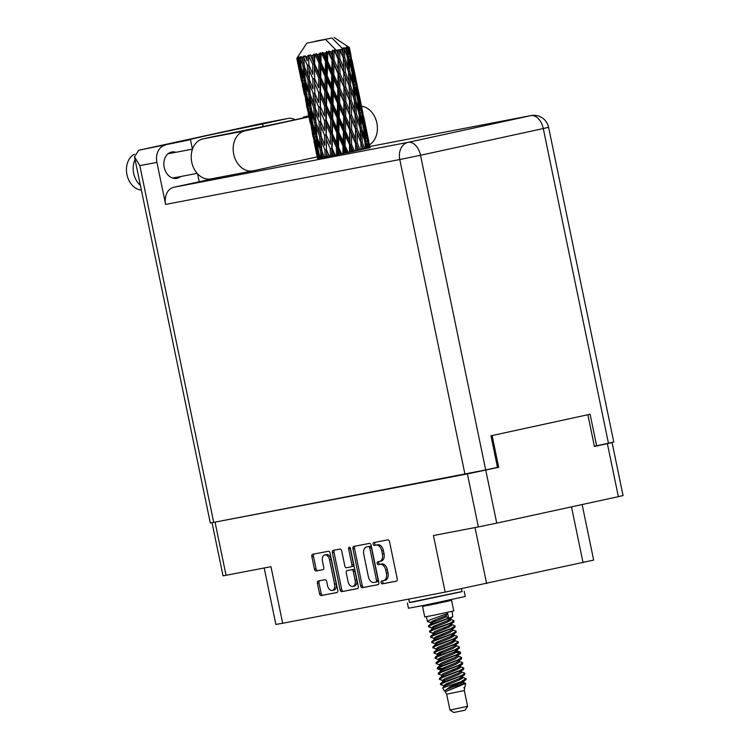 <?xml version="1.0" encoding="UTF-8"?>
<svg xmlns="http://www.w3.org/2000/svg" width="750" height="750" viewBox="0 0 750 750"><rect width="100%" height="100%" fill="white"/><g stroke="black" fill="none" stroke-linecap="round" stroke-linejoin="round"><path stroke-width="1.12" d="M319.65 580.744A2.109 1.341 -102.3 0 0 319.003 582.966L317.391 583.322A2.109 1.341 -102.3 0 1 318.263 581.006A2.109 1.341 -102.3 0 0 318.263 581.006L324.947 579.722A2.109 1.341 -102.3 0 1 326.7 581.531L327.544 585.609A5.644 3.591 -102.3 0 0 332.269 590.447L333.891 590.1A5.644 3.591 -102.3 0 0 336.225 583.903L331.153 559.444A5.644 3.591 -102.3 0 0 326.475 554.597A5.644 3.591 -102.3 0 0 326.428 554.606A5.644 3.591 -102.3 0 0 326.372 554.616M331.153 559.444L329.541 559.791A5.644 3.591 -102.3 0 0 324.862 554.944A5.644 3.591 -102.3 0 0 324.806 554.963A5.644 3.591 -102.3 0 0 322.472 561.15L323.766 567.394A2.109 1.341 -102.3 0 1 322.894 569.709A2.109 1.341 -102.3 0 0 322.894 569.709L316.209 570.984A2.109 1.341 -102.3 0 1 314.456 569.175L311.85 556.584A2.109 1.341 -102.3 0 1 312.722 554.269A2.109 1.341 -102.3 0 1 312.741 554.269L328.322 551.278A2.109 1.341 -102.3 0 1 330.075 553.088L337.762 590.25A2.109 1.341 -102.3 0 1 336.891 592.566A2.109 1.341 -102.3 0 1 336.872 592.575L321.3 595.556A2.109 1.341 -102.3 0 1 319.547 593.747L317.391 583.322M349.247 547.266A1.472 0.938 -102.3 0 0 349.237 547.266A1.472 0.938 -102.3 0 0 348.619 548.888L351.872 564.581A2.109 1.341 -102.3 0 1 351 566.897A2.109 1.341 -102.3 0 0 351 566.897L346.556 567.75A2.109 1.341 -102.3 0 1 344.812 565.931L341.691 550.866A2.109 1.341 -102.3 0 0 339.938 549.047L333.272 550.331A2.109 1.341 -102.3 0 0 333.253 550.331A2.109 1.341 -102.3 0 0 332.381 552.647L340.078 589.809A2.109 1.341 -102.3 0 0 341.822 591.619L357.403 588.638A2.109 1.341 -102.3 0 0 357.422 588.628A2.109 1.341 -102.3 0 0 358.294 586.312L350.475 548.531A1.472 0.938 -102.3 0 0 349.247 547.266M350.203 547.847A1.472 0.938 -102.3 0 0 350.241 548.541L348.619 548.888M213.816 522.356L467.391 473.916L498.694 467.316L492.122 435.562M485.756 470.128L496.734 523.134L618.366 496.659L607.388 443.653L612.084 442.556L609.422 443.006M587.869 414.722L594.441 446.475L607.388 443.653M332.269 590.447A5.644 3.591 -102.3 0 0 334.603 584.259L329.541 559.791M352.913 548.709L360.609 585.872A2.109 1.341 -102.3 0 0 362.353 587.681L377.934 584.7A2.109 1.341 -102.3 0 0 377.953 584.691A2.109 1.341 -102.3 0 0 378.825 582.384L371.128 545.222A2.109 1.341 -102.3 0 0 369.384 543.403L353.803 546.394A2.109 1.341 -102.3 0 0 353.784 546.394A2.109 1.341 -102.3 0 0 352.913 548.709L354.525 548.362L362.222 585.525A2.109 1.341 -102.3 0 0 363.975 587.334L378.188 584.606M383.541 580.622L381.722 580.969A1.472 0.938 -102.3 0 0 381.713 580.969A1.472 0.938 -102.3 0 0 381.103 582.6A1.472 0.938 -102.3 0 0 382.322 583.856L396.347 581.166A2.109 1.341 -102.3 0 0 396.366 581.166A2.109 1.341 -102.3 0 0 397.238 578.85L389.541 541.688A2.109 1.341 -102.3 0 0 387.797 539.878L373.772 542.569A1.472 0.938 -102.3 0 0 373.753 542.569A1.472 0.938 -102.3 0 0 373.144 544.2A1.472 0.938 -102.3 0 0 374.372 545.456L376.181 545.109A6.75 4.303 -102.3 0 1 381.778 550.903L382.416 553.997A6.75 4.303 -102.3 0 1 379.631 561.403A6.75 4.303 -102.3 0 1 379.566 561.422L377.747 561.769A1.472 0.938 -102.3 0 0 377.728 561.769A1.472 0.938 -102.3 0 0 377.128 563.4A1.472 0.938 -102.3 0 0 378.347 564.656L380.156 564.309A6.75 4.303 -102.3 0 1 385.753 570.103L386.391 573.206A6.75 4.303 -102.3 0 1 383.606 580.603A6.75 4.303 -102.3 0 1 383.541 580.622M215.072 522.291L226.05 575.297L270.966 566.681L282.684 623.269L445.162 592.116L433.444 535.528L478.359 526.922L467.391 473.916M582.15 504.544L593.653 560.1L445.162 592.116M282.684 623.269L275.878 624.431L264.188 567.984M498.694 467.316L477.291 471.722M383.672 580.594L385.153 580.266A6.75 4.303 -102.3 0 0 385.219 580.256A6.75 4.303 -102.3 0 0 388.012 572.85L386.391 573.206M379.153 561.497A1.472 0.938 -102.3 0 0 378.778 563.203A1.472 0.938 -102.3 0 0 379.959 564.3L381.778 563.953A6.75 4.303 -102.3 0 1 387.375 569.756L388.012 572.85M379.697 561.384L381.178 561.066A6.75 4.303 -102.3 0 0 381.244 561.056A6.75 4.303 -102.3 0 0 384.037 553.65L382.416 553.997M375.178 542.297A1.472 0.938 -102.3 0 0 374.803 544.003A1.472 0.938 -102.3 0 0 375.984 545.1L377.803 544.753A6.75 4.303 -102.3 0 1 383.391 550.547L384.037 553.65M383.128 580.697A1.472 0.938 -102.3 0 0 382.753 582.403A1.472 0.938 -102.3 0 0 383.934 583.509L396.6 581.081M355.172 546.131A2.109 1.341 -102.3 0 0 354.525 548.362M377.512 581.728L375.9 582.084A1.472 0.938 -102.3 0 0 375.9 582.084A1.472 0.938 -102.3 0 0 376.509 580.462L369.75 547.847A1.472 0.938 -102.3 0 0 368.531 546.572L366.609 546.938A6.75 4.303 -102.3 0 0 366.544 546.956A6.75 4.303 -102.3 0 0 363.759 554.363L368.372 576.656A6.75 4.303 -102.3 0 0 373.969 582.45L377.503 581.737A1.472 0.938 -102.3 0 0 377.512 581.728A1.472 0.938 -102.3 0 0 378.122 580.116L376.509 580.462M368.1 546.619A6.75 4.303 -102.3 0 1 368.166 546.6A6.75 4.303 -102.3 0 1 368.231 546.591L370.144 546.225A1.472 0.938 -102.3 0 1 371.372 547.491L378.122 580.116M357.656 588.544L341.822 591.619M334.641 550.069A2.109 1.341 -102.3 0 0 334.003 552.291L341.691 589.462A2.109 1.341 -102.3 0 0 343.444 591.272M352.622 566.541L352.594 566.55A2.109 1.341 -102.3 0 0 352.622 566.541A2.109 1.341 -102.3 0 0 353.494 564.225L350.241 548.541M348.047 581.578A5.644 3.591 -102.3 0 0 352.781 586.406A5.644 3.591 -102.3 0 0 355.116 580.219L353.325 571.603A2.109 1.341 -102.3 0 0 351.581 569.784L347.156 570.637A2.109 1.341 -102.3 0 0 347.137 570.637A2.109 1.341 -102.3 0 0 346.266 572.953L348.047 581.578M352.781 586.406L354.394 586.059A5.644 3.591 -102.3 0 0 356.728 579.872L355.116 580.219M348.75 570.291L348.769 570.281A2.109 1.341 -102.3 0 0 348.731 570.291A2.109 1.341 -102.3 0 0 348.75 570.291L353.194 569.438A2.109 1.341 -102.3 0 1 354.947 571.247L356.728 579.872M314.109 554.006A2.109 1.341 -102.3 0 0 313.472 556.228L316.078 568.828A2.109 1.341 -102.3 0 0 317.822 570.637L323.128 569.616M319.003 582.966L321.169 593.391A2.109 1.341 -102.3 0 0 322.913 595.209L337.125 592.481M596.044 445.903L594.412 446.297M226.05 575.297L223.031 575.812L212.053 522.806M496.734 523.134L478.359 526.922M612.084 442.556L623.062 495.562L618.366 496.659M369.469 144.797A20.409 15.722 79.1 0 0 376.866 123.019A20.409 15.722 79.1 0 0 361.528 106.2M141.375 190.153A18.797 14.484 -100.9 0 1 126.938 174.628A18.797 14.484 -100.9 0 1 134.409 154.191M140.381 185.344A18.797 14.484 -100.9 0 1 133.659 173.334A18.797 14.484 -100.9 0 1 135.047 159.562M180.619 176.541A13.425 10.341 -100.9 0 1 176.841 178.359A13.425 10.341 -100.9 0 1 164.203 167.372A13.425 10.341 -100.9 0 1 171.778 151.988A13.425 10.341 -100.9 0 1 175.969 152.278M317.484 158.372L353.681 151.378L370.078 147.487M303.684 117.816L303.516 117.009L308.691 115.884M295.031 119.737A15.037 11.587 79.1 0 0 288.159 118.416A15.037 11.587 79.1 0 0 287.944 118.463L261.45 123.544L138.684 150.262L134.484 156.844L139.828 165.638L213.703 522.384L210.3 522.966L134.484 156.844M138.684 150.262L190.491 139.669L192.45 149.119M165.178 145.181A15.037 11.587 79.1 0 0 156.909 162.366L165.619 204.431A15.037 11.587 -100.9 0 1 173.897 187.247L224.606 176.297M197.559 173.803L199.219 181.828M173.897 187.247L408.056 142.35L530.812 115.631A15.037 9.581 -102.3 0 1 543.281 128.55L548.587 127.303L613.753 441.975L608.447 443.222L543.281 128.55L420.516 155.269L485.681 469.941L497.484 467.372L490.95 435.816L590.1 414.244L596.634 445.791L608.447 443.222M594.394 446.222L596.634 445.791M485.681 469.941L213.703 522.384M263.156 126.516L262.631 123.966L287.944 118.463M262.631 123.966A53.709 0.656 -11.7 0 0 189.169 139.8A53.709 0.656 -11.7 0 0 190.491 139.669M252.928 170.869L210.966 178.912A20.409 15.722 79.1 0 1 191.719 162.028A20.409 15.722 79.1 0 1 202.988 138.891L244.95 130.847A20.409 15.722 79.1 0 0 233.681 153.975A20.409 15.722 79.1 0 0 252.928 170.869A20.409 15.722 79.1 0 0 253.228 170.812L317.184 156.891M202.988 138.891L214.875 136.303A59.072 0.722 -11.7 0 0 308.841 116.634M308.719 116.044A59.072 0.722 -11.7 0 0 303.516 117.009M244.95 130.847L308.906 116.925M467.606 706.341L449.934 709.997L453.741 712.5L463.05 710.625L465.103 710.147L467.606 706.341L464.334 690.562L464.747 686.766M449.934 709.997L446.663 694.219L464.334 690.562M426.009 605.588L422.559 606.422L424.734 616.941L433.106 615.375L453.769 610.931L451.594 600.413L448.097 601.013M422.559 606.422L451.594 600.413M425.878 604.969L426.028 605.709L432.394 604.509L448.116 601.134L447.966 600.403M446.006 691.406L465.703 683.419L463.125 682.294M444.3 690.741L442.688 687.881L464.859 680.466L449.85 687.009L444.6 690.994M465.703 683.419L465.122 686.447L463.847 687.825L464.409 687.609M449.438 683.934L445.294 684.319M435.234 627.028L432.122 627.188M432.722 628.266L428.522 626.747L431.25 625.078L452.812 616.678L452.1 611.362M433.322 626.475L437.1 626.241M428.522 626.747L428.597 625.716L431.109 624.422L448.641 618.066L446.475 616.772L446.203 615.459L447.684 613.462L448.641 618.066M434.147 621.769L431.034 621.928M431.634 623.006L427.434 621.487L430.162 619.819L447.684 613.462M444.703 686.109L440.503 684.591L443.231 682.922L464.794 674.522L464.456 672.984L461.166 671.841M440.503 684.591L440.578 683.559L443.091 682.266L460.622 675.909L464.944 673.359M444.347 679.716L443.016 679.772M443.606 680.85L439.416 679.331L442.134 677.663L463.706 669.272L463.369 667.725L459.862 666.516M439.416 679.331L439.481 678.3L442.003 677.006L459.525 670.65L463.856 668.1M441.788 676.444L441.516 675.131L438.328 674.072L441.047 672.403L462.619 664.012L462.272 662.466L458.775 661.266M438.328 674.072L438.394 673.05L440.916 671.747L458.438 665.391L462.759 662.841M443.944 669.094L440.831 669.253M441.431 670.341L437.241 668.812L439.959 667.144L461.522 658.753L461.184 657.206L457.894 656.072M445.809 668.306L437.475 668.419M437.241 668.812L437.306 667.791L439.828 666.487L457.35 660.141L461.672 657.581M439.753 664.941L436.144 663.553L438.872 661.884L460.434 653.494L460.097 651.947L454.997 651.712M436.144 663.553L436.219 662.531L438.731 661.228L456.262 654.881L460.584 652.331M438.516 660.666L438.244 659.353L435.056 658.303L437.784 656.625L459.347 648.234L459.009 646.697L455.719 645.553M435.056 658.303L435.131 657.272L437.644 655.969L455.175 649.622L459.497 647.072M440.681 653.316L437.569 653.475M440.934 654.722L437.578 654.422L433.969 653.044L436.697 651.366L458.259 642.975L458.409 641.812L455.222 640.753L454.95 639.441M438.769 652.762L442.538 652.537M433.969 653.044L434.044 652.013L436.556 650.709L454.088 644.363L458.409 641.812M436.491 649.163L432.881 647.784L435.609 646.106L457.172 637.716L456.834 636.178L453.328 634.969M432.881 647.784L432.947 646.753L435.469 645.45L452.991 639.103L457.322 636.553M438.497 642.806L435.384 642.966M435.984 644.044L431.794 642.525L434.513 640.847L456.084 632.456L455.738 630.919L452.447 629.775M440.363 642.019L436.566 642.253M431.794 642.525L431.859 641.494L434.381 640.191L451.903 633.844L456.234 631.294M437.409 637.547L434.297 637.706M434.897 638.784L430.706 637.266L433.425 635.597L454.997 627.197L454.65 625.659L451.153 624.45M439.275 636.759L435.478 636.994M430.706 637.266L430.772 636.234L433.294 634.931L450.816 628.584L455.138 626.034M433.228 633.384L429.609 632.006L432.338 630.337L453.9 621.938L453.562 620.4L450.066 619.191M429.609 632.006L429.684 630.975L432.206 629.681L449.728 623.325L454.05 620.775M464.859 680.466L466.144 679.453L466.031 678.619L462.037 677.034M461.925 678.628L458.878 678.731M461.709 681.169L466.031 678.619M462.703 677.962L460.444 678.009M459.75 668.119L456.703 668.222M460.528 667.453L458.269 667.491M441.769 658.575L439.988 658.678M460.444 652.697L453.431 652.444M454.303 641.822L451.256 641.925M455.081 641.156L452.822 641.203M453.216 636.562L450.169 636.666M453.994 635.897L451.734 635.944M451.031 626.044L447.994 626.147M451.819 625.378L449.55 625.425M449.944 620.784L446.906 620.887M450.731 620.119L448.463 620.166M436.012 620.981L432.234 621.216M362.597 149.466L362.475 146.681L363.459 149.278M366.591 148.584L366.337 145.809L367.2 148.453M364.772 148.987L362.259 142.134L361.659 132.112L364.922 141.534L365.484 148.837M362.259 142.134L360.797 142.434L362.475 146.681M368.072 148.256L365.906 141.309L364.819 131.391L367.566 140.916L368.512 148.153M363.516 127.078L364.519 137.016L361.331 127.584L360.506 117.638L363.516 127.078M365.906 141.309L364.509 141.6M364.5 140.297L364.519 137.016M361.331 127.584L359.897 127.884L361.659 132.112M365.025 142.819L366.337 145.809M364.266 126.9L362.916 117.056L365.381 126.609L366.928 136.434L364.266 126.9L362.925 127.181M361.725 112.716L363 122.597L360.066 113.119L358.978 103.2L361.725 112.716M366.928 136.434L366.872 138.422M362.944 125.25L363 122.597M360.066 113.119L358.669 113.409M363.712 128.972L364.819 131.391M359.184 114.628L360.506 117.638M332.016 38.034L315.384 41.222L332.016 38.034L342.938 49.059L343.144 53.325L341.625 49.35L342.909 49.069L336.3 50.334M344.231 48.778L347.409 56.972L348.159 66.947L344.747 57.572L344.231 48.778L342.712 47.991L342.938 49.059M345.675 48.45L346.603 48.234L347.006 52.462L345.675 48.45L343.903 47.728L344.55 48.703M347.447 48.038L350.053 56.353L351.319 66.216L348.394 56.747L347.447 48.038L345.966 47.25L346.603 48.234M348.309 47.822L348.788 47.7L349.416 51.881L348.309 47.822L346.706 47.072L347.653 47.981M349.144 47.606L352.95 65.803L349.144 47.606L347.766 46.8L348.788 47.7M351.122 56.034L349.378 47.513L348.019 46.716L349.209 47.578M350.231 51.637L349.369 47.503L334.134 37.5M362.241 112.594L360.609 102.787L364.622 122.175L362.241 112.594L360.984 112.856M359.55 98.438L361.088 108.244L358.434 98.728L357.075 88.866L359.55 98.438M364.622 122.175L364.575 123.384M361.031 110.231L361.088 108.244M358.434 98.728L357.094 99.009M362.072 115.266L362.916 117.056M357.881 100.791L358.978 103.2M362.794 112.406L357.75 88.331M356.953 84.225L358.781 93.994L356.4 84.394L354.769 74.616L356.953 84.225M359.803 98.362L358.65 98.606M358.734 95.213L358.781 93.994M356.4 84.394L355.144 84.666M360.084 101.7L360.609 102.787M356.241 87.075L357.075 88.866M356.953 84.197L351.909 60.141M353.962 70.172L352.819 70.425M354.244 73.519L354.769 74.616M360.159 150L357.356 143.203L357.159 133.106L360.853 142.444L361.097 149.794M357.431 150.581L357.413 147.787L358.491 150.356M357.356 143.203L355.931 143.494L358.725 150.309M354.525 151.2L351.516 144.45L351.6 134.306L357.413 147.787M360.122 127.856L360.656 137.888L357.028 128.541L356.644 118.5L360.122 127.856M357.028 128.541L355.575 128.841L359.616 139.275M360.797 142.434L360.656 137.888M351.525 115.013L351.319 104.925L355.012 114.253L355.341 124.312L351.525 115.013L350.1 115.303L357.159 133.106M359.081 113.344L359.841 123.319L356.419 113.944L355.819 103.931L359.081 113.344M359.897 127.884L359.841 123.319M356.419 113.944L354.966 114.244L356.644 118.5M357.675 98.906L358.678 108.825L355.5 99.413L354.666 89.438L357.675 98.906M358.659 112.106L358.678 108.825M355.5 99.413L354.056 99.713L355.819 103.931M355.894 84.525L357.159 94.416L354.234 84.928L353.147 75.028L355.894 84.525M357.113 97.078L357.159 94.416M354.234 84.928L352.828 85.219M353.344 86.438L354.666 89.438M353.709 70.247L355.256 80.062L352.594 70.537L351.234 60.675L353.709 70.247M355.191 82.041L355.256 80.062M352.594 70.537L351.253 70.819M352.041 72.609L353.147 75.028M352.903 67.013L352.95 65.803M350.559 56.222L349.312 56.484M350.4 58.884L351.234 60.675M355.444 128.878L355.594 138.984L351.619 129.703L351.572 119.606L355.444 128.878L355.341 124.312M355.622 143.578L355.622 150.966M351.412 151.856L351.45 149.053L352.603 151.603M351.516 144.45L350.222 144.713L353.184 151.481M348.216 152.531L345.103 145.8L345.338 135.628L349.556 144.872L350.222 144.713L351.459 149.053M351.619 129.703L350.241 129.984L355.931 143.494L355.594 138.984M349.753 130.106L349.631 140.259L345.441 131.016L345.619 120.872L349.753 130.106L350.241 129.984L351.6 134.306M345.778 101.531L345.741 91.406L349.603 100.706L349.753 110.794L345.778 101.531L344.409 101.812L351.572 119.606M354.291 99.675L354.816 109.688L351.197 100.359L350.803 90.309L354.291 99.675M351.197 100.359L349.744 100.659L353.775 111.084M354.966 114.244L354.816 109.688M345.684 86.822L345.487 76.753L349.172 86.062L349.5 96.131L345.684 86.822L344.259 87.112L351.319 104.925M353.241 85.153L354 95.138L350.578 85.753L349.988 75.759L353.241 85.153M354.056 99.713L354 95.138M350.578 85.753L349.125 86.053L350.803 90.309M351.844 70.716L352.847 80.634L349.659 71.222L348.825 61.247L351.844 70.716M352.819 83.916L352.847 80.634M349.659 71.222L348.225 71.522L349.988 75.759M351.272 68.878L351.319 66.216M348.394 56.747L346.997 57.047M347.512 58.256L348.825 61.247M349.359 53.869L349.416 51.881M349.781 115.388L349.781 125.512L345.684 116.259L345.769 106.116L349.781 115.388L349.753 110.794M349.556 144.872L349.416 152.278M344.906 153.216L344.981 150.412L346.163 152.953M345.103 145.8L344.006 146.016L347.062 152.766M341.625 153.9L338.512 147.169L338.766 136.997L343.041 146.231L344.006 146.016L344.981 150.412M345.441 131.016L344.231 131.25L350.222 144.713L349.631 140.259M343.406 131.438L343.163 141.609L338.878 132.384L339.15 122.231L343.406 131.438L344.231 131.25L345.338 135.628M345.684 116.259L344.381 116.522L350.241 129.984L349.781 125.512M343.716 116.672L343.519 126.834L339.262 117.609L339.506 107.447L343.716 116.672L344.381 116.522L345.619 120.872M339.844 88.069L339.928 77.944L343.941 87.197L343.941 97.331L339.844 88.069L338.541 88.331L345.769 106.116M349.603 100.706L349.5 96.131M339.947 73.341L339.9 63.225L343.772 72.525L343.912 82.613L339.947 73.341L338.569 73.622L345.741 91.406M348.45 71.494L348.984 81.506L345.356 72.178L344.962 62.119L348.45 71.494M345.356 72.178L343.903 72.478L347.934 82.894M349.125 86.053L348.984 81.506M339.844 58.641L339.675 49.772L343.341 57.881L343.659 67.941L339.844 58.641L338.428 58.931L345.487 76.753M348.225 71.522L348.159 66.947M344.747 57.572L343.294 57.872L344.962 62.119M346.988 55.744L347.006 52.462M343.912 101.925L343.791 112.059L339.6 102.844L339.778 92.681L343.912 101.925L344.409 101.812L343.941 97.331M343.041 146.231L342.844 153.647M338.344 154.575L338.4 151.762L339.581 154.322M338.512 147.169L337.688 147.319L340.734 154.078M335.175 155.213L332.166 148.453L332.288 138.319L336.488 147.581L337.688 147.319L338.4 151.762M338.878 132.384L337.913 132.562L344.006 146.016L343.163 141.609M336.825 132.806L336.581 142.969L332.362 133.716L332.569 123.591L336.825 132.806L337.913 132.562L338.766 136.997M339.262 117.609L338.166 117.825L344.231 131.25L343.519 126.834M337.2 118.041L336.938 128.203L332.672 118.969L332.925 108.806L337.2 118.041L338.166 117.825L339.15 122.231M339.6 102.844L338.391 103.078L344.381 116.522L343.791 112.059M337.575 103.266L337.322 113.419L333.047 104.203L333.309 94.031L337.575 103.266L338.391 103.078L339.506 107.447M333.769 74.653L333.947 64.491L338.081 73.744L337.959 83.878L333.769 74.653L332.559 74.897L338.541 88.331L339.778 92.681M343.941 87.197L343.912 82.613M334.003 59.888L334.088 50.981L334.584 50.869L338.109 59.016L338.109 69.131L334.003 59.888L332.709 60.15L339.928 77.944M343.772 72.525L343.659 67.941M325.547 39.441L306.797 43.163L325.547 39.441L336.441 50.475L338.034 50.137L338.081 54.431L336.441 50.475L334.575 49.762L339.9 63.225M341.625 49.35L340.162 49.65L342.094 54.684M343.294 57.872L343.144 53.325M337.884 88.481L337.678 98.653L333.422 89.419L333.666 79.266L337.884 88.481L338.541 88.331L337.959 83.878M336.488 147.581L336.347 154.978M332.119 155.831L332.128 153.038L333.263 155.606M332.166 148.453L331.669 148.537L334.603 155.334M329.278 156.403L326.456 149.597L326.316 139.519L330.291 148.828L331.669 148.537L332.128 153.038M332.362 133.716L331.697 133.837L337.688 147.319L336.581 142.969M330.394 134.119L330.309 144.244L326.288 134.944L326.297 124.856L330.394 134.119L331.697 133.837L332.288 138.319M332.672 118.969L331.847 119.128L337.913 132.562L336.938 128.203M330.647 119.391L330.459 129.525L326.325 120.263L326.447 110.138L330.647 119.391L331.847 119.128L332.569 123.591M333.047 104.203L332.081 104.391L338.166 117.825L337.322 113.419M330.984 104.634L330.741 114.778L326.522 105.544L326.728 95.391L330.984 104.634L332.081 104.391L332.925 108.806M333.422 89.419L332.325 89.634L338.391 103.078L337.678 98.653M331.369 89.841L331.106 100.022L326.831 90.778L327.094 80.634L331.369 89.841L332.325 89.634L333.309 94.031M327.591 61.237L327.806 52.303L328.341 52.191L332.044 60.309L331.847 70.453L327.591 61.237L326.494 61.453L332.559 74.897L333.666 79.266M338.081 73.744L338.569 73.622L338.109 69.131M330.347 51.769L332.184 51.384L332.119 55.706L330.347 51.769L328.65 51.019L333.947 64.491M339.675 49.772L338.034 50.137M338.109 59.016L338.081 54.431M334.575 49.762L334.584 50.869M331.734 75.075L331.491 85.237L327.206 76.022L327.469 65.85L331.734 75.075L332.559 74.897L331.847 70.453M330.291 148.828L330.309 156.197M326.634 156.928L326.559 154.153L327.6 156.741M334.088 50.981L332.738 50.156L332.184 51.384M296.897 58.406L297.853 62.522L296.897 58.406L297.638 57.141L296.784 58.397L306.797 43.163M297.562 58.322L300.056 66.722L301.397 76.519L298.912 66.9L297.562 58.322L298.191 57.075L297.141 58.378M298.312 58.191L299.034 58.069L299.513 62.259L298.312 58.191L298.706 57L297.694 58.294M299.934 57.9L303.019 66.178L303.844 76.087L300.825 66.581L300.3 56.719L299.034 58.069M301.294 57.656L302.428 57.441L302.7 61.669L301.284 56.541L300.206 57.853M303.769 57.178L307.35 65.344L307.725 75.347L304.237 65.953L303.825 56.053L302.428 57.441M305.634 56.812L307.125 56.522L307.228 60.797L305.222 55.781L304.144 57.103M308.812 56.184L312.778 64.275L312.816 74.353L308.944 65.034L308.541 55.134L307.125 56.522M311.072 55.734L312.825 55.387L312.797 59.691L310.266 54.787L309.281 56.1M314.756 54.994L315.281 54.891L318.975 63.019L318.788 73.153L314.653 63.891L314.756 54.994L314.156 54.009L312.825 55.387M317.269 54.487L319.172 54.094L319.069 58.416L317.269 54.487L316.097 53.616L315.281 54.891M321.225 53.672L321.769 53.559L325.528 61.669L325.266 71.822L321 62.606L321.225 53.672L320.325 52.744L319.172 54.094M323.831 53.138L325.763 52.734L325.65 57.056L323.831 53.138L322.359 52.331L321.769 53.559M327.806 52.303L326.653 51.431L325.763 52.734M328.65 51.019L328.341 52.191M326.456 149.597L329.053 156.45M324.291 157.387L321.75 150.516L321.225 140.522L324.862 149.906L326.316 149.606L326.559 154.153M326.288 134.944L330.309 144.244M324.544 135.291L324.731 145.35L321.038 135.984L320.719 125.972L324.544 135.291L325.959 134.991L326.316 139.519M326.325 120.263L325.828 120.347L331.697 133.837L330.459 129.525M324.459 120.638L324.488 130.725L320.616 121.406L320.475 111.338L324.459 120.638L325.828 120.347L326.297 124.856M326.522 105.544L325.856 105.666L331.847 119.128L330.741 114.778M324.562 105.947L324.469 116.044L320.447 106.772L320.456 96.666L324.562 105.947L325.856 105.666L326.447 110.138M326.831 90.778L326.016 90.938L332.081 104.391L331.106 100.022M324.806 91.191L324.628 101.344L320.484 92.072L320.616 81.966L324.806 91.191L326.016 90.938L326.728 95.391M327.206 76.022L326.241 76.209L332.325 89.634L331.491 85.237M325.153 76.444L324.909 86.588L320.691 77.353L320.887 67.2L325.153 76.444L326.241 76.209L327.094 80.634M322.359 52.331L326.494 61.453L327.469 65.85M332.044 60.309L332.709 60.15L332.119 55.706M324.862 149.906L325.125 157.228M322.219 157.791L322.031 155.025L322.969 157.65M320.531 158.119L318.337 151.144L317.334 141.263L320.531 150.741L321.975 150.45L322.031 155.025M322.444 139.594L324.731 145.35M319.622 136.256L320.212 146.231L316.941 136.762L316.2 126.844L319.622 136.256L321.075 135.956L321.225 140.522M320.616 121.406L324.488 130.725M319.022 121.716L319.406 131.728L315.909 122.316L315.384 112.341L319.022 121.716L320.475 121.416L320.719 125.972M320.447 106.772L324.469 116.044M318.703 107.119L318.9 117.159L315.197 107.803L314.878 97.772L318.703 107.119L320.128 106.819L320.475 111.338M320.484 92.072L319.988 92.156L325.856 105.666L324.628 101.344M318.619 92.447L318.656 102.544L314.775 93.206L314.644 83.166L318.619 92.447L319.988 92.156L320.456 96.666M320.691 77.353L320.025 77.475L326.016 90.938L324.909 86.588M318.722 77.756L318.637 87.862L314.616 78.581L314.616 68.475L318.722 77.756L320.025 77.475L320.616 81.966M321 62.606L320.175 62.756L326.241 76.209L325.266 71.822M318.975 63.019L320.175 62.756L320.887 67.2M325.528 61.669L326.494 61.453L325.65 57.056M320.531 150.741L321.112 158.006M319.172 158.372L318.844 155.616L319.65 158.278M318.9 152.963L318.844 155.616M317.353 137.981L317.334 141.263M321.975 150.45L320.212 146.231M314.691 122.55L315.516 132.469L312.497 122.953L311.503 113.072L314.691 122.55L316.134 122.259L316.2 126.844M321.075 135.956L319.406 131.728M316.613 111.413L318.9 117.159M313.781 108.084L314.372 118.031L311.109 108.591L310.359 98.653L313.781 108.084L315.244 107.775L315.384 112.341M314.775 93.206L318.656 102.544M313.191 93.525L313.566 103.547L310.069 94.125L309.553 84.159L313.191 93.525L314.634 93.225L314.878 97.772M314.616 78.581L318.637 87.862M312.872 78.928L313.059 88.978L309.366 79.622L309.047 69.581L312.872 78.928L314.288 78.628L314.644 83.166M314.653 63.891L314.156 63.984L320.025 77.475L318.788 73.153M312.778 64.275L314.156 63.984L314.616 68.475M316.097 53.616L320.175 62.756L319.069 58.416M315.947 136.95L317.016 146.812L314.259 137.241L313.003 127.434L315.947 136.95L317.344 136.659M318.234 158.541L314.897 141.684L317.569 151.284L318.534 158.494M317.681 158.644L317.184 155.878L317.85 158.616M317.231 154.669L317.184 155.878M317.569 151.284L318.909 151.013M314.953 139.706L314.897 141.684M318.131 149.241L317.016 146.812M313.059 124.772L313.003 127.434M316.837 135.459L315.516 132.469M311.522 109.809L311.503 113.072M316.134 122.259L314.372 118.031M308.85 94.359L309.675 104.287L306.656 94.763L305.663 84.9L308.85 94.359L310.294 94.059L310.359 98.653M315.244 107.775L313.566 103.547M310.772 83.241L313.059 88.978M307.95 79.894L308.531 89.85L305.269 80.4L304.519 70.462L307.95 79.894L309.403 79.594L309.553 84.159M308.944 65.034L312.816 74.353M307.35 65.344L308.803 65.044L309.047 69.581M310.266 54.787L314.156 63.984L312.797 59.691M310.106 108.769L311.184 118.622L308.428 109.069L307.172 99.234L310.106 108.769L311.512 108.487M311.728 123.094L313.069 132.891L310.594 123.272L309.056 113.503L311.728 123.094L313.069 122.822M313.744 137.325L315.366 147.075L311.353 127.697L313.744 137.325L315 137.072M314.062 141.469L317.559 158.672M316.163 151.491L317.316 151.266M315.891 148.172L315.366 147.075M311.4 126.487L311.353 127.697M313.912 134.681L313.069 132.891M309.122 111.534L309.056 113.503M312.291 121.041L311.184 118.622M307.219 96.581L307.172 99.234M310.997 107.287L309.675 104.287M305.681 81.619L305.663 84.9M310.294 94.059L308.531 89.85M303.019 66.178L304.462 65.888L304.519 70.462M309.403 79.594L307.725 75.347M305.222 55.781L307.228 60.797M304.275 80.587L305.344 90.441L302.587 80.878L301.331 71.044L304.275 80.587L305.672 80.297M305.897 94.894L307.238 104.709L304.753 95.072L303.225 85.331L305.897 94.894L307.228 94.622M307.913 109.144L309.525 118.884L305.512 99.497L307.913 109.144L309.169 108.9M310.331 123.3L308.212 113.597L310.331 123.3L311.484 123.066M312.234 132.984L313.163 137.372M310.05 119.981L309.525 118.884M305.559 98.288L305.512 99.497M308.081 106.509L307.238 104.709M303.281 83.353L303.225 85.331M306.45 92.85L305.344 90.441M301.378 68.4L301.331 71.044M305.166 79.097L303.844 76.087M304.462 65.888L302.7 61.669M302.072 80.963L303.694 90.694L299.672 71.306L302.072 80.963L303.328 80.709M304.491 95.1L302.381 85.416L304.491 95.1L305.644 94.875M306.394 104.803L307.322 109.2M304.219 91.791L303.694 90.694M299.719 70.106L299.672 71.306M302.241 78.309L301.397 76.519M300.056 66.722L301.397 66.45M300.619 64.678L299.513 62.259M298.65 66.928L300.553 76.603L296.784 58.397L298.65 66.928L299.812 66.703M301.481 81L300.553 76.603M298.378 63.619L297.853 62.522M368.634 140.597L363.591 116.522M369.562 144.984L370.134 147.778L369.422 144.703M369.853 147.844L366.441 130.969L370.003 147.816M369.15 148.012L368.747 145.237L369.469 147.938M368.747 145.237L367.913 143.456M366.825 141.047L368.072 140.784M366.441 130.969L365.916 129.881M364.491 126.788L365.634 126.534M443.991 685.125L445.706 685.134M445.444 691.622L460.631 685.134L463.922 682.997L463.341 682.359M440.578 683.559L444.938 680.147L458.456 674.616L461.747 672.478L461.484 670.997M441.337 671.578L440.972 670.688L442.762 669.628L456.281 664.097L459.562 661.959L458.981 661.331M436.219 662.531L440.587 659.109L454.106 653.587L457.387 651.45L456.6 650.747M434.044 652.013L438.403 648.591L451.922 643.069L455.222 640.753M431.859 641.494L436.228 638.072L449.747 632.55L453.028 630.413L452.775 628.922M429.684 630.975L434.053 627.553L447.572 622.031L450.853 619.894L450.272 619.256M446.663 694.219L444.778 690.9L446.85 689.344L460.359 683.822L465.881 679.781M443.025 680.709L442.603 680.391L444.666 678.825L458.184 673.303L463.706 669.272M455.494 670.172L451.697 670.275M440.85 670.191L440.419 669.872L442.491 668.306L456.009 662.784L461.522 658.753M438.244 659.353L440.316 657.797L453.825 652.266L459.347 648.234M436.341 650.147L436.069 648.834L438.131 647.278L451.65 641.756L457.172 637.716M434.316 638.644L433.894 638.316L435.956 636.759L449.475 631.238L454.997 627.197M446.775 628.097L442.978 628.209M432.131 628.125L431.709 627.806L433.781 626.241L447.3 620.719L452.812 616.678M442.688 687.881L446.025 685.397L459.544 679.875L462.834 677.737L462.253 677.1M439.481 678.3L443.85 674.888L457.369 669.356L460.659 667.219L460.078 666.581M437.306 667.791L441.675 664.369L455.194 658.847L458.475 656.7L458.212 655.219M435.131 657.272L439.491 653.85L453.009 648.328L456.3 646.191L456.038 644.7M432.947 646.753L437.316 643.331L450.834 637.809L454.125 635.672L453.544 635.034M444.337 634.781L440.278 634.931M430.772 636.234L435.141 632.812L448.659 627.291L451.941 625.153L451.359 624.516M428.597 625.716L432.966 622.303L446.475 616.772M463.847 687.825L464.456 687.347M458.756 685.941L454.959 686.053M444.113 685.969L443.691 685.65L445.753 684.084L459.272 678.562L464.794 674.522M441.516 675.131L443.578 673.566L457.097 668.044L462.619 664.012M439.603 665.925L439.331 664.612L441.403 663.056L454.922 657.525L460.434 653.494M437.578 654.422L437.156 654.094L439.219 652.537L452.738 647.006L458.259 642.975M435.403 643.903L434.981 643.575L437.044 642.019L450.562 636.497L456.084 632.456M433.069 634.378L432.797 633.056L434.869 631.5L448.387 625.978L453.9 621.938M431.044 622.866L430.622 622.547L432.684 620.981L446.203 615.459M308.541 55.134L309.244 76.219M314.156 54.009L315.075 104.372M320.325 52.744L319.988 92.156L320.916 132.591M326.653 51.431L325.828 120.347L326.578 156.938M332.738 50.156L331.706 155.916M338.231 50.072L338.541 88.331L337.594 154.725M343.481 61.753L344.409 101.812L343.875 153.431M349.312 89.944L350.156 152.128M355.153 118.134L356.034 150.881M360.994 146.325L361.144 149.784M409.453 602.466L462.037 591.534M407.372 602.991L408.459 608.25L424.828 605.184L465.253 596.484L464.166 591.225M408.759 599.091L409.472 602.55L413.606 601.875L462.066 591.666L461.484 588.862M387.375 569.756L385.753 570.103M381.778 563.953L380.156 564.309M379.959 564.3L378.347 564.656M383.391 550.547L381.778 550.903M377.803 544.753L376.181 545.109M375.984 545.1L374.372 545.456M383.934 583.509L382.322 583.856M362.222 585.525L360.609 585.872M363.975 587.334L362.353 587.681M371.372 547.491L369.75 547.847M370.144 546.225L368.531 546.572M368.231 546.591L366.609 546.938M341.691 589.462L340.078 589.809M334.003 552.291L332.381 552.647M353.494 564.225L351.872 564.581M354.947 571.247L353.325 571.603M353.194 569.438L351.581 569.784M336.225 583.903L334.603 584.259M317.822 570.637L316.209 570.984M316.078 568.828L314.456 569.175M313.472 556.228L311.85 556.584M322.913 595.209L321.3 595.556M321.169 593.391L319.547 593.747M583.031 562.594L571.491 506.869M475.031 527.559L486.628 583.575M530.812 115.631L369.872 146.494L531.038 115.584A15.037 11.587 79.1 0 0 530.812 115.631M464.944 474.206L399.778 159.534L165.619 204.431M156.909 162.366L139.828 165.638M408.056 142.35A15.037 11.587 79.1 0 0 399.778 159.534L420.516 155.269A15.037 9.581 -102.3 0 0 408.056 142.35M385.219 580.256L383.606 580.603M381.244 561.056L379.631 561.403M368.166 546.6L366.544 546.956M326.428 554.606L324.806 554.963M192.506 149.109L168 153.806M197.166 173.372L172.65 178.069M548.587 127.303A15.037 15.037 0 0 0 531.038 115.584M288.159 118.416L261.666 123.497M427.434 621.487L426.441 616.678M361.903 107.991L357.891 88.612M356.062 79.809L352.05 60.422M317.55 158.672L314.053 141.778M367.734 136.191L363.722 116.803M438.394 673.05L440.972 670.688M460.097 651.947L456.806 650.812M463.931 682.828L463.659 681.506M442.875 681.703L442.603 680.391M440.7 671.184L440.419 669.872M459.581 661.791L459.309 660.478M457.397 651.272L457.125 649.959M434.166 639.637L433.894 638.316M431.981 629.119L431.709 627.806M450.863 619.725L450.591 618.403M443.962 686.962L443.691 685.65M462.844 677.569L462.572 676.247M460.669 667.05L460.397 665.737M437.428 655.406L437.156 654.094M435.253 644.888L434.981 643.575M454.134 635.494L453.863 634.181M451.95 624.984L451.678 623.663M430.894 623.859L430.622 622.547"/></g></svg>

